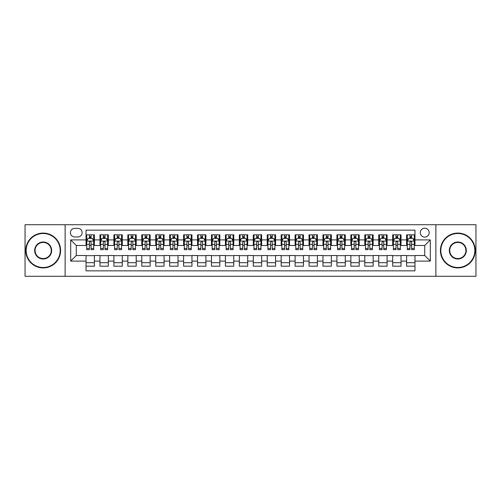 <?xml version="1.0" encoding="UTF-8"?>
<svg xmlns="http://www.w3.org/2000/svg" width="501" height="501" viewBox="0 0 501 501"><rect width="100%" height="100%" fill="white"/><g stroke="black" fill="none" stroke-linecap="round" stroke-linejoin="round"><path stroke-width="0.75" d="M424.729 228.199A4.459 4.459 0 0 0 420.27 232.658A4.459 4.459 0 0 0 424.729 237.117A4.459 4.459 0 0 0 429.188 232.658A4.459 4.459 0 0 0 424.729 228.199M435.876 276.283L475.95 276.283L475.95 224.717L435.876 224.717L435.876 276.283L65.124 276.283L65.124 224.717L25.05 224.717L25.05 276.283L65.124 276.283M414.972 234.819L406.605 234.819L406.605 239.91L401.032 239.91L401.032 245.484L406.605 245.484L406.605 239.91M401.032 239.91L401.032 234.819L392.671 234.819L392.671 239.91L387.091 239.91L387.091 245.484L392.671 245.484L392.671 239.91M387.091 239.91L387.091 234.819L378.731 234.819L378.731 239.91L373.157 239.91L373.157 245.484L378.731 245.484L378.731 239.91M373.157 239.91L373.157 234.819L364.791 234.819L364.791 239.91L359.217 239.91L359.217 245.484L364.791 245.484L364.791 239.91M359.217 239.91L359.217 234.819L350.857 234.819L350.857 239.91L345.277 239.91L345.277 245.484L350.857 245.484L350.857 239.91M345.277 239.91L345.277 234.819L336.916 234.819L336.916 239.91L331.343 239.91L331.343 245.484L336.916 245.484L336.916 239.91M331.343 239.91L331.343 234.819L322.976 234.819L322.976 239.91L317.402 239.91L317.402 245.484L322.976 245.484L322.976 239.91M317.402 239.91L317.402 234.819L309.042 234.819L309.042 239.91L303.462 239.91L303.462 245.484L309.042 245.484L309.042 239.91M303.462 239.91L303.462 234.819L295.102 234.819L295.102 239.91L289.528 239.91L289.528 245.484L295.102 245.484L295.102 239.91M289.528 239.91L289.528 234.819L281.161 234.819L281.161 239.91L275.588 239.91L275.588 245.484L281.161 245.484L281.161 239.91M275.588 239.91L275.588 234.819L267.227 234.819L267.227 239.91L261.654 239.91L261.654 245.484L267.227 245.484L267.227 239.91M261.654 239.91L261.654 234.819L253.287 234.819L253.287 239.91L247.713 239.91L247.713 245.484L253.287 245.484L253.287 239.91M247.713 239.91L247.713 234.819L239.346 234.819L239.346 239.91L233.773 239.91L233.773 245.484L239.346 245.484L239.346 239.91M233.773 239.91L233.773 234.819L225.412 234.819L225.412 239.91L219.839 239.91L219.839 245.484L225.412 245.484L225.412 239.91M219.839 239.91L219.839 234.819L211.472 234.819L211.472 239.91L205.898 239.91L205.898 245.484L211.472 245.484L211.472 239.91M205.898 239.91L205.898 234.819L197.538 234.819L197.538 239.91L191.958 239.91L191.958 245.484L197.538 245.484L197.538 239.91M191.958 239.91L191.958 234.819L183.598 234.819L183.598 239.91L178.024 239.91L178.024 245.484L183.598 245.484L183.598 239.91M178.024 239.91L178.024 234.819L169.657 234.819L169.657 239.91L164.084 239.91L164.084 245.484L169.657 245.484L169.657 239.91M164.084 239.91L164.084 234.819L155.723 234.819L155.723 239.91L150.143 239.91L150.143 245.484L155.723 245.484L155.723 239.91M150.143 239.91L150.143 234.819L141.783 234.819L141.783 239.91L136.209 239.91L136.209 245.484L141.783 245.484L141.783 239.91M136.209 239.91L136.209 234.819L127.843 234.819L127.843 239.91L122.269 239.91L122.269 245.484L127.843 245.484L127.843 239.91M122.269 239.91L122.269 234.819L113.909 234.819L113.909 239.91L108.329 239.91L108.329 245.484L113.909 245.484L113.909 239.91M108.329 239.91L108.329 234.819L99.968 234.819L99.968 245.484L94.395 245.484L94.395 234.819L86.028 234.819M86.028 266.181L94.395 266.181L94.395 255.516L99.968 255.516L99.968 266.181L108.329 266.181L108.329 255.516L113.909 255.516L113.909 261.09L108.329 261.09M113.909 261.09L113.909 266.181L122.269 266.181L122.269 255.516L127.843 255.516L127.843 261.09L122.269 261.09M127.843 261.09L127.843 266.181L136.209 266.181L136.209 255.516L141.783 255.516L141.783 261.09L136.209 261.09M141.783 261.09L141.783 266.181L150.143 266.181L150.143 255.516L155.723 255.516L155.723 261.09L150.143 261.09M155.723 261.09L155.723 266.181L164.084 266.181L164.084 255.516L169.657 255.516L169.657 261.09L164.084 261.09M169.657 261.09L169.657 266.181L178.024 266.181L178.024 255.516L183.598 255.516L183.598 261.09L178.024 261.09M183.598 261.09L183.598 266.181L191.958 266.181L191.958 255.516L197.538 255.516L197.538 261.09L191.958 261.09M197.538 261.09L197.538 266.181L205.898 266.181L205.898 255.516L211.472 255.516L211.472 261.09L205.898 261.09M211.472 261.09L211.472 266.181L219.839 266.181L219.839 255.516L225.412 255.516L225.412 261.09L219.839 261.09M225.412 261.09L225.412 266.181L233.773 266.181L233.773 255.516L239.346 255.516L239.346 261.09L233.773 261.09M239.346 261.09L239.346 266.181L247.713 266.181L247.713 255.516L253.287 255.516L253.287 261.09L247.713 261.09M253.287 261.09L253.287 266.181L261.654 266.181L261.654 255.516L267.227 255.516L267.227 261.09L261.654 261.09M267.227 261.09L267.227 266.181L275.588 266.181L275.588 255.516L281.161 255.516L281.161 261.09L275.588 261.09M281.161 261.09L281.161 266.181L289.528 266.181L289.528 255.516L295.102 255.516L295.102 261.09L289.528 261.09M295.102 261.09L295.102 266.181L303.462 266.181L303.462 255.516L309.042 255.516L309.042 261.09L303.462 261.09M309.042 261.09L309.042 266.181L317.402 266.181L317.402 255.516L322.976 255.516L322.976 261.09L317.402 261.09M322.976 261.09L322.976 266.181L331.343 266.181L331.343 255.516L336.916 255.516L336.916 261.09L331.343 261.09M336.916 261.09L336.916 266.181L345.277 266.181L345.277 255.516L350.857 255.516L350.857 261.09L345.277 261.09M350.857 261.09L350.857 266.181L359.217 266.181L359.217 255.516L364.791 255.516L364.791 261.09L359.217 261.09M364.791 261.09L364.791 266.181L373.157 266.181L373.157 255.516L378.731 255.516L378.731 261.09L373.157 261.09M378.731 261.09L378.731 266.181L387.091 266.181L387.091 255.516L392.671 255.516L392.671 261.09L387.091 261.09M392.671 261.09L392.671 266.181L401.032 266.181L401.032 255.516L406.605 255.516L406.605 261.09L401.032 261.09M74.737 236.979L77.805 236.979A4.321 4.321 0 0 0 82.126 232.658A4.321 4.321 0 0 0 77.805 228.337L74.737 228.337A4.321 4.321 0 0 0 70.422 232.658A4.321 4.321 0 0 0 74.737 236.979M435.876 224.717L65.124 224.717M414.972 239.91L414.972 230.153L86.028 230.153L86.028 245.484L76.271 245.484L76.271 255.516L86.028 255.516L86.028 270.847L414.972 270.847L414.972 255.516L424.729 255.516L424.729 245.484L414.972 245.484L414.972 239.91L430.303 239.91L430.303 261.09L414.972 261.09M86.028 261.09L70.697 261.09L70.697 239.91L86.028 239.91M406.605 261.09L406.605 266.181L414.972 266.181M86.028 238.307L86.729 238.307M89.372 238.307L91.044 238.307M93.693 238.307L94.395 238.307M86.028 245.346L86.729 245.346M89.372 245.346L91.044 245.346M93.693 245.346L94.395 245.346M86.028 255.654L94.395 255.654M86.028 262.693L94.395 262.693M99.968 245.346L100.663 245.346M103.312 245.346L104.985 245.346M107.634 245.346L108.329 245.346M99.968 238.307L100.663 238.307M103.312 238.307L104.985 238.307M107.634 238.307L108.329 238.307M99.968 255.654L108.329 255.654M99.968 262.693L108.329 262.693M113.909 255.654L122.269 255.654M113.909 262.693L122.269 262.693M113.909 238.307L114.604 238.307M117.253 238.307L118.925 238.307M121.574 238.307L122.269 238.307M113.909 245.346L114.604 245.346M117.253 245.346L118.925 245.346M121.574 245.346L122.269 245.346M127.843 255.654L136.209 255.654M127.843 262.693L136.209 262.693M127.843 238.307L128.544 238.307M131.187 238.307L132.859 238.307M135.508 238.307L136.209 238.307M127.843 245.346L128.544 245.346M131.187 245.346L132.859 245.346M135.508 245.346L136.209 245.346M141.783 255.654L150.143 255.654M141.783 262.693L150.143 262.693M141.783 238.307L142.478 238.307M145.127 238.307L146.799 238.307M149.448 238.307L150.143 238.307M141.783 245.346L142.478 245.346M145.127 245.346L146.799 245.346M149.448 245.346L150.143 245.346M155.723 255.654L164.084 255.654M155.723 262.693L164.084 262.693M155.723 238.307L156.418 238.307M159.067 238.307L160.74 238.307M163.389 238.307L164.084 238.307M155.723 245.346L156.418 245.346M159.067 245.346L160.74 245.346M163.389 245.346L164.084 245.346M169.657 255.654L178.024 255.654M169.657 262.693L178.024 262.693M169.657 238.307L170.353 238.307M173.002 238.307L174.674 238.307M177.323 238.307L178.024 238.307M169.657 245.346L170.353 245.346M173.002 245.346L174.674 245.346M177.323 245.346L178.024 245.346M183.598 255.654L191.958 255.654M183.598 262.693L191.958 262.693M183.598 238.307L184.293 238.307M186.942 238.307L188.614 238.307M191.263 238.307L191.958 238.307M183.598 245.346L184.293 245.346M186.942 245.346L188.614 245.346M191.263 245.346L191.958 245.346M197.538 255.654L205.898 255.654M197.538 262.693L205.898 262.693M197.538 238.307L198.233 238.307M200.882 238.307L202.554 238.307M205.203 238.307L205.898 238.307M197.538 245.346L198.233 245.346M200.882 245.346L202.554 245.346M205.203 245.346L205.898 245.346M211.472 255.654L219.839 255.654M211.472 262.693L219.839 262.693M211.472 238.307L212.167 238.307M214.816 238.307L216.488 238.307M219.137 238.307L219.839 238.307M211.472 245.346L212.167 245.346M214.816 245.346L216.488 245.346M219.137 245.346L219.839 245.346M225.412 255.654L233.773 255.654M225.412 262.693L233.773 262.693M225.412 238.307L226.108 238.307M228.757 238.307L230.429 238.307M233.078 238.307L233.773 238.307M225.412 245.346L226.108 245.346M228.757 245.346L230.429 245.346M233.078 245.346L233.773 245.346M239.346 255.654L247.713 255.654M239.346 262.693L247.713 262.693M239.346 238.307L240.048 238.307M242.697 238.307L244.369 238.307M247.018 238.307L247.713 238.307M239.346 245.346L240.048 245.346M242.697 245.346L244.369 245.346M247.018 245.346L247.713 245.346M253.287 255.654L261.654 255.654M253.287 262.693L261.654 262.693M253.287 238.307L253.982 238.307M256.631 238.307L258.303 238.307M260.952 238.307L261.654 238.307M253.287 245.346L253.982 245.346M256.631 245.346L258.303 245.346M260.952 245.346L261.654 245.346M267.227 255.654L275.588 255.654M267.227 262.693L275.588 262.693M267.227 238.307L267.922 238.307M270.571 238.307L272.243 238.307M274.892 238.307L275.588 238.307M267.227 245.346L267.922 245.346M270.571 245.346L272.243 245.346M274.892 245.346L275.588 245.346M281.161 255.654L289.528 255.654M281.161 262.693L289.528 262.693M281.161 238.307L281.863 238.307M284.512 238.307L286.184 238.307M288.833 238.307L289.528 238.307M281.161 245.346L281.863 245.346M284.512 245.346L286.184 245.346M288.833 245.346L289.528 245.346M295.102 255.654L303.462 255.654M295.102 262.693L303.462 262.693M295.102 238.307L295.797 238.307M298.446 238.307L300.118 238.307M302.767 238.307L303.462 238.307M295.102 245.346L295.797 245.346M298.446 245.346L300.118 245.346M302.767 245.346L303.462 245.346M309.042 255.654L317.402 255.654M309.042 262.693L317.402 262.693M309.042 238.307L309.737 238.307M312.386 238.307L314.058 238.307M316.707 238.307L317.402 238.307M309.042 245.346L309.737 245.346M312.386 245.346L314.058 245.346M316.707 245.346L317.402 245.346M322.976 255.654L331.343 255.654M322.976 262.693L331.343 262.693M322.976 238.307L323.677 238.307M326.326 238.307L327.998 238.307M330.647 238.307L331.343 238.307M322.976 245.346L323.677 245.346M326.326 245.346L327.998 245.346M330.647 245.346L331.343 245.346M336.916 255.654L345.277 255.654M336.916 262.693L345.277 262.693M336.916 238.307L337.611 238.307M340.26 238.307L341.933 238.307M344.582 238.307L345.277 238.307M336.916 245.346L337.611 245.346M340.26 245.346L341.933 245.346M344.582 245.346L345.277 245.346M350.857 255.654L359.217 255.654M350.857 262.693L359.217 262.693M350.857 238.307L351.552 238.307M354.201 238.307L355.873 238.307M358.522 238.307L359.217 238.307M350.857 245.346L351.552 245.346M354.201 245.346L355.873 245.346M358.522 245.346L359.217 245.346M364.791 255.654L373.157 255.654M364.791 262.693L373.157 262.693M364.791 238.307L365.492 238.307M368.141 238.307L369.813 238.307M372.456 238.307L373.157 238.307M364.791 245.346L365.492 245.346M368.141 245.346L369.813 245.346M372.456 245.346L373.157 245.346M378.731 255.654L387.091 255.654M378.731 262.693L387.091 262.693M378.731 238.307L379.426 238.307M382.075 238.307L383.747 238.307M386.396 238.307L387.091 238.307M378.731 245.346L379.426 245.346M382.075 245.346L383.747 245.346M386.396 245.346L387.091 245.346M392.671 255.654L401.032 255.654M392.671 262.693L401.032 262.693M392.671 238.307L393.366 238.307M396.015 238.307L397.688 238.307M400.337 238.307L401.032 238.307M392.671 245.346L393.366 245.346M396.015 245.346L397.688 245.346M400.337 245.346L401.032 245.346M406.605 255.654L414.972 255.654M406.605 262.693L414.972 262.693M406.605 238.307L407.307 238.307M409.956 238.307L411.628 238.307M414.271 238.307L414.972 238.307M406.605 245.346L407.307 245.346M409.956 245.346L411.628 245.346M414.271 245.346L414.972 245.346M76.271 245.484L70.697 239.91M76.271 255.516L70.697 261.09M430.303 239.91L424.729 245.484M430.303 261.09L424.729 255.516M91.044 236.629L89.372 236.629M93.693 248.527L91.044 248.527L91.044 249.661L93.693 249.661L93.693 241.163L92.303 238.376L88.12 238.376L86.729 241.163L86.729 249.661L89.372 249.661L89.372 248.527L86.729 248.527M86.729 241.163L86.729 234.819M93.693 241.163L93.693 234.819M89.372 238.376L89.372 234.819M91.044 234.819L91.044 238.376M91.044 248.527L91.044 242.208C90.493 241.131 89.936 241.131 89.372 242.208L89.372 248.527M43.167 233.497A17.003 17.003 0 0 0 26.165 250.5A17.003 17.003 0 0 0 43.167 267.503A17.003 17.003 0 0 0 60.176 250.5A17.003 17.003 0 0 0 43.167 233.497M43.167 267.922A17.422 17.422 0 0 1 25.745 250.5A17.422 17.422 0 0 1 43.167 233.078A17.422 17.422 0 0 1 60.59 250.5A17.422 17.422 0 0 1 43.167 267.922M43.167 241.996A8.504 8.504 0 0 1 51.672 250.5A8.504 8.504 0 0 1 43.167 259.004A8.504 8.504 0 0 1 34.669 250.5A8.504 8.504 0 0 1 43.167 241.996M43.167 258.585A8.085 8.085 0 0 0 51.252 250.5A8.085 8.085 0 0 0 43.167 242.415A8.085 8.085 0 0 0 35.083 250.5A8.085 8.085 0 0 0 43.167 258.585M457.833 233.497A17.003 17.003 0 0 0 440.824 250.5A17.003 17.003 0 0 0 457.833 267.503A17.003 17.003 0 0 0 474.835 250.5A17.003 17.003 0 0 0 457.833 233.497M457.833 267.922A17.422 17.422 0 0 1 440.41 250.5A17.422 17.422 0 0 1 457.833 233.078A17.422 17.422 0 0 1 475.255 250.5A17.422 17.422 0 0 1 457.833 267.922M457.833 241.996A8.504 8.504 0 0 1 466.331 250.5A8.504 8.504 0 0 1 457.833 259.004A8.504 8.504 0 0 1 449.328 250.5A8.504 8.504 0 0 1 457.833 241.996M457.833 258.585A8.085 8.085 0 0 0 465.917 250.5A8.085 8.085 0 0 0 457.833 242.415A8.085 8.085 0 0 0 449.748 250.5A8.085 8.085 0 0 0 457.833 258.585M104.985 234.819L104.985 238.376L104.985 236.629L103.312 236.629M107.634 248.527L104.985 248.527L104.985 249.661L107.634 249.661L107.634 241.163L106.237 238.376L102.06 238.376L100.663 241.163L100.663 244.394L100.663 234.819M100.663 246.912L100.663 247.851M100.663 239.171L100.663 236.629M100.663 248.527L100.663 249.661L103.312 249.661L103.312 248.527L100.663 248.527L100.663 244.394L103.312 244.394L103.312 246.912M107.634 239.171L107.634 236.629M104.985 248.527L104.985 244.394L107.634 244.394L107.634 234.819M103.312 238.376L103.312 234.819M104.985 246.912L104.985 247.851M104.985 242.208L104.985 244.394L104.985 242.208C104.427 241.131 103.87 241.131 103.312 242.208L103.312 248.527M118.925 234.819L118.925 238.376L118.925 236.629L117.253 236.629M121.574 248.527L118.925 248.527L118.925 249.661L121.574 249.661L121.574 241.163L120.177 238.376L115.994 238.376L114.604 241.163L114.604 244.394L114.604 234.819M114.604 246.912L114.604 247.851M114.604 239.171L114.604 236.629M114.604 248.527L114.604 249.661L117.253 249.661L117.253 248.527L114.604 248.527L114.604 244.394L117.253 244.394L117.253 246.912M121.574 239.171L121.574 236.629M118.925 248.527L118.925 244.394L121.574 244.394L121.574 234.819M117.253 238.376L117.253 234.819M118.925 246.912L118.925 247.851M118.925 242.208L118.925 244.394L118.925 242.208C118.368 241.131 117.81 241.131 117.253 242.208L117.253 248.527M132.859 234.819L132.859 238.376L132.859 236.629L131.187 236.629M135.508 248.527L132.859 248.527L132.859 249.661L135.508 249.661L135.508 241.163L134.118 238.376L129.934 238.376L128.544 241.163L128.544 244.394L128.544 234.819M128.544 246.912L128.544 247.851M128.544 239.171L128.544 236.629M128.544 248.527L128.544 249.661L131.187 249.661L131.187 248.527L128.544 248.527L128.544 244.394L131.187 244.394L131.187 246.912M135.508 239.171L135.508 236.629M132.859 248.527L132.859 244.394L135.508 244.394L135.508 234.819M131.187 238.376L131.187 234.819M132.859 246.912L132.859 247.851M132.859 242.208L132.859 244.394L132.859 242.208C132.308 241.131 131.75 241.131 131.187 242.208L131.187 248.527M146.799 234.819L146.799 238.376L146.799 236.629L145.127 236.629M149.448 248.527L146.799 248.527L146.799 249.661L149.448 249.661L149.448 241.163L148.052 238.376L143.875 238.376L142.478 241.163L142.478 244.394L142.478 234.819M142.478 246.912L142.478 247.851M142.478 239.171L142.478 236.629M142.478 248.527L142.478 249.661L145.127 249.661L145.127 248.527L142.478 248.527L142.478 244.394L145.127 244.394L145.127 246.912M149.448 239.171L149.448 236.629M146.799 248.527L146.799 244.394L149.448 244.394L149.448 234.819M145.127 238.376L145.127 234.819M146.799 246.912L146.799 247.851M146.799 242.208L146.799 244.394L146.799 242.208C146.242 241.131 145.685 241.131 145.127 242.208L145.127 248.527M160.74 234.819L160.74 238.376L160.74 236.629L159.067 236.629M163.389 248.527L160.74 248.527L160.74 249.661L163.389 249.661L163.389 241.163L161.992 238.376L157.809 238.376L156.418 241.163L156.418 244.394L156.418 234.819M156.418 246.912L156.418 247.851M156.418 239.171L156.418 236.629M156.418 248.527L156.418 249.661L159.067 249.661L159.067 248.527L156.418 248.527L156.418 244.394L159.067 244.394L159.067 246.912M163.389 239.171L163.389 236.629M160.74 248.527L160.74 244.394L163.389 244.394L163.389 234.819M159.067 238.376L159.067 234.819M160.74 246.912L160.74 247.851M160.74 242.208L160.74 244.394L160.74 242.208C160.182 241.131 159.625 241.131 159.067 242.208L159.067 248.527M174.674 234.819L174.674 238.376L174.674 236.629L173.002 236.629M177.323 248.527L174.674 248.527L174.674 249.661L177.323 249.661L177.323 241.163L175.932 238.376L171.749 238.376L170.353 241.163L170.353 244.394L170.353 234.819M170.353 246.912L170.353 247.851M170.353 239.171L170.353 236.629M170.353 248.527L170.353 249.661L173.002 249.661L173.002 248.527L170.353 248.527L170.353 244.394L173.002 244.394L173.002 246.912M177.323 239.171L177.323 236.629M174.674 248.527L174.674 244.394L177.323 244.394L177.323 234.819M173.002 238.376L173.002 234.819M174.674 246.912L174.674 247.851M174.674 242.208L174.674 244.394L174.674 242.208C174.123 241.131 173.559 241.131 173.002 242.208L173.002 248.527M188.614 234.819L188.614 238.376L188.614 236.629L186.942 236.629M191.263 248.527L188.614 248.527L188.614 249.661L191.263 249.661L191.263 241.163L189.866 238.376L185.689 238.376L184.293 241.163L184.293 244.394L184.293 234.819M184.293 246.912L184.293 247.851M184.293 239.171L184.293 236.629M184.293 248.527L184.293 249.661L186.942 249.661L186.942 248.527L184.293 248.527L184.293 244.394L186.942 244.394L186.942 246.912M191.263 239.171L191.263 236.629M188.614 248.527L188.614 244.394L191.263 244.394L191.263 234.819M186.942 238.376L186.942 234.819M188.614 246.912L188.614 247.851M188.614 242.208L188.614 244.394L188.614 242.208C188.057 241.131 187.499 241.131 186.942 242.208L186.942 248.527M202.554 234.819L202.554 238.376L202.554 236.629L200.882 236.629M205.203 248.527L202.554 248.527L202.554 249.661L205.203 249.661L205.203 241.163L203.807 238.376L199.623 238.376L198.233 241.163L198.233 244.394L198.233 234.819M198.233 246.912L198.233 247.851M198.233 239.171L198.233 236.629M198.233 248.527L198.233 249.661L200.882 249.661L200.882 248.527L198.233 248.527L198.233 244.394L200.882 244.394L200.882 246.912M205.203 239.171L205.203 236.629M202.554 248.527L202.554 244.394L205.203 244.394L205.203 234.819M200.882 238.376L200.882 234.819M202.554 246.912L202.554 247.851M202.554 242.208L202.554 244.394L202.554 242.208C201.997 241.131 201.44 241.131 200.882 242.208L200.882 248.527M216.488 234.819L216.488 238.376L216.488 236.629L214.816 236.629M219.137 248.527L216.488 248.527L216.488 249.661L219.137 249.661L219.137 241.163L217.747 238.376L213.564 238.376L212.167 241.163L212.167 244.394L212.167 234.819M212.167 246.912L212.167 247.851M212.167 239.171L212.167 236.629M212.167 248.527L212.167 249.661L214.816 249.661L214.816 248.527L212.167 248.527L212.167 244.394L214.816 244.394L214.816 246.912M219.137 239.171L219.137 236.629M216.488 248.527L216.488 244.394L219.137 244.394L219.137 234.819M214.816 238.376L214.816 234.819M216.488 246.912L216.488 247.851M216.488 242.208L216.488 244.394L216.488 242.208C215.931 241.131 215.374 241.131 214.816 242.208L214.816 248.527M230.429 234.819L230.429 238.376L230.429 236.629L228.757 236.629M233.078 248.527L230.429 248.527L230.429 249.661L233.078 249.661L233.078 241.163L231.681 238.376L227.504 238.376L226.108 241.163L226.108 244.394L226.108 234.819M226.108 246.912L226.108 247.851M226.108 239.171L226.108 236.629M226.108 248.527L226.108 249.661L228.757 249.661L228.757 248.527L226.108 248.527L226.108 244.394L228.757 244.394L228.757 246.912M233.078 239.171L233.078 236.629M230.429 248.527L230.429 244.394L233.078 244.394L233.078 234.819M228.757 238.376L228.757 234.819M230.429 246.912L230.429 247.851M230.429 242.208L230.429 244.394L230.429 242.208C229.871 241.131 229.314 241.131 228.757 242.208L228.757 248.527M244.369 234.819L244.369 238.376L244.369 236.629L242.697 236.629M247.018 248.527L244.369 248.527L244.369 249.661L247.018 249.661L247.018 241.163L245.622 238.376L241.438 238.376L240.048 241.163L240.048 244.394L240.048 234.819M240.048 246.912L240.048 247.851M240.048 239.171L240.048 236.629M240.048 248.527L240.048 249.661L242.697 249.661L242.697 248.527L240.048 248.527L240.048 244.394L242.697 244.394L242.697 246.912M247.018 239.171L247.018 236.629M244.369 248.527L244.369 244.394L247.018 244.394L247.018 234.819M242.697 238.376L242.697 234.819M244.369 246.912L244.369 247.851M244.369 242.208L244.369 244.394L244.369 242.208C243.812 241.131 243.254 241.131 242.697 242.208L242.697 248.527M258.303 234.819L258.303 238.376L258.303 236.629L256.631 236.629M260.952 248.527L258.303 248.527L258.303 249.661L260.952 249.661L260.952 241.163L259.562 238.376L255.378 238.376L253.982 241.163L253.982 244.394L253.982 234.819M253.982 246.912L253.982 247.851M253.982 239.171L253.982 236.629M253.982 248.527L253.982 249.661L256.631 249.661L256.631 248.527L253.982 248.527L253.982 244.394L256.631 244.394L256.631 246.912M260.952 239.171L260.952 236.629M258.303 248.527L258.303 244.394L260.952 244.394L260.952 234.819M256.631 238.376L256.631 234.819M258.303 246.912L258.303 247.851M258.303 242.208L258.303 244.394L258.303 242.208C257.746 241.131 257.188 241.131 256.631 242.208L256.631 248.527M272.243 234.819L272.243 238.376L272.243 236.629L270.571 236.629M274.892 248.527L272.243 248.527L272.243 249.661L274.892 249.661L274.892 241.163L273.496 238.376L269.319 238.376L267.922 241.163L267.922 244.394L267.922 234.819M267.922 246.912L267.922 247.851M267.922 239.171L267.922 236.629M267.922 248.527L267.922 249.661L270.571 249.661L270.571 248.527L267.922 248.527L267.922 244.394L270.571 244.394L270.571 246.912M274.892 239.171L274.892 236.629M272.243 248.527L272.243 244.394L274.892 244.394L274.892 234.819M270.571 238.376L270.571 234.819M272.243 246.912L272.243 247.851M272.243 242.208L272.243 244.394L272.243 242.208C271.686 241.131 271.129 241.131 270.571 242.208L270.571 248.527M286.184 234.819L286.184 238.376L286.184 236.629L284.512 236.629M288.833 248.527L286.184 248.527L286.184 249.661L288.833 249.661L288.833 241.163L287.436 238.376L283.253 238.376L281.863 241.163L281.863 244.394L281.863 234.819M281.863 246.912L281.863 247.851M281.863 239.171L281.863 236.629M281.863 248.527L281.863 249.661L284.512 249.661L284.512 248.527L281.863 248.527L281.863 244.394L284.512 244.394L284.512 246.912M288.833 239.171L288.833 236.629M286.184 248.527L286.184 244.394L288.833 244.394L288.833 234.819M284.512 238.376L284.512 234.819M286.184 246.912L286.184 247.851M286.184 242.208L286.184 244.394L286.184 242.208C285.626 241.131 285.069 241.131 284.512 242.208L284.512 248.527M300.118 234.819L300.118 238.376L300.118 236.629L298.446 236.629M302.767 248.527L300.118 248.527L300.118 249.661L302.767 249.661L302.767 241.163L301.377 238.376L297.193 238.376L295.797 241.163L295.797 244.394L295.797 234.819M295.797 246.912L295.797 247.851M295.797 239.171L295.797 236.629M295.797 248.527L295.797 249.661L298.446 249.661L298.446 248.527L295.797 248.527L295.797 244.394L298.446 244.394L298.446 246.912M302.767 239.171L302.767 236.629M300.118 248.527L300.118 244.394L302.767 244.394L302.767 234.819M298.446 238.376L298.446 234.819M300.118 246.912L300.118 247.851M300.118 242.208L300.118 244.394L300.118 242.208C299.56 241.131 299.003 241.131 298.446 242.208L298.446 248.527M314.058 234.819L314.058 238.376L314.058 236.629L312.386 236.629M316.707 248.527L314.058 248.527L314.058 249.661L316.707 249.661L316.707 241.163L315.311 238.376L311.134 238.376L309.737 241.163L309.737 244.394L309.737 234.819M309.737 246.912L309.737 247.851M309.737 239.171L309.737 236.629M309.737 248.527L309.737 249.661L312.386 249.661L312.386 248.527L309.737 248.527L309.737 244.394L312.386 244.394L312.386 246.912M316.707 239.171L316.707 236.629M314.058 248.527L314.058 244.394L316.707 244.394L316.707 234.819M312.386 238.376L312.386 234.819M314.058 246.912L314.058 247.851M314.058 242.208L314.058 244.394L314.058 242.208C313.501 241.131 312.943 241.131 312.386 242.208L312.386 248.527M327.998 234.819L327.998 238.376L327.998 236.629L326.326 236.629M330.647 248.527L327.998 248.527L327.998 249.661L330.647 249.661L330.647 241.163L329.251 238.376L325.068 238.376L323.677 241.163L323.677 244.394L323.677 234.819M323.677 246.912L323.677 247.851M323.677 239.171L323.677 236.629M323.677 248.527L323.677 249.661L326.326 249.661L326.326 248.527L323.677 248.527L323.677 244.394L326.326 244.394L326.326 246.912M330.647 239.171L330.647 236.629M327.998 248.527L327.998 244.394L330.647 244.394L330.647 234.819M326.326 238.376L326.326 234.819M327.998 246.912L327.998 247.851M327.998 242.208L327.998 244.394L327.998 242.208C327.441 241.131 326.884 241.131 326.326 242.208L326.326 248.527M341.933 234.819L341.933 238.376L341.933 236.629L340.26 236.629M344.582 248.527L341.933 248.527L341.933 249.661L344.582 249.661L344.582 241.163L343.191 238.376L339.008 238.376L337.611 241.163L337.611 244.394L337.611 234.819M337.611 246.912L337.611 247.851M337.611 239.171L337.611 236.629M337.611 248.527L337.611 249.661L340.26 249.661L340.26 248.527L337.611 248.527L337.611 244.394L340.26 244.394L340.26 246.912M344.582 239.171L344.582 236.629M341.933 248.527L341.933 244.394L344.582 244.394L344.582 234.819M340.26 238.376L340.26 234.819M341.933 246.912L341.933 247.851M341.933 242.208L341.933 244.394L341.933 242.208C341.375 241.131 340.818 241.131 340.26 242.208L340.26 248.527M355.873 234.819L355.873 238.376L355.873 236.629L354.201 236.629M358.522 248.527L355.873 248.527L355.873 249.661L358.522 249.661L358.522 241.163L357.125 238.376L352.948 238.376L351.552 241.163L351.552 244.394L351.552 234.819M351.552 246.912L351.552 247.851M351.552 239.171L351.552 236.629M351.552 248.527L351.552 249.661L354.201 249.661L354.201 248.527L351.552 248.527L351.552 244.394L354.201 244.394L354.201 246.912M358.522 239.171L358.522 236.629M355.873 248.527L355.873 244.394L358.522 244.394L358.522 234.819M354.201 238.376L354.201 234.819M355.873 246.912L355.873 247.851M355.873 242.208L355.873 244.394L355.873 242.208C355.315 241.131 354.758 241.131 354.201 242.208L354.201 248.527M369.813 234.819L369.813 238.376L369.813 236.629L368.141 236.629M372.456 248.527L369.813 248.527L369.813 249.661L372.456 249.661L372.456 241.163L371.066 238.376L366.882 238.376L365.492 241.163L365.492 244.394L365.492 234.819M365.492 246.912L365.492 247.851M365.492 239.171L365.492 236.629M365.492 248.527L365.492 249.661L368.141 249.661L368.141 248.527L365.492 248.527L365.492 244.394L368.141 244.394L368.141 246.912M372.456 239.171L372.456 236.629M369.813 248.527L369.813 244.394L372.456 244.394L372.456 234.819M368.141 238.376L368.141 234.819M369.813 246.912L369.813 247.851M369.813 242.208L369.813 244.394L369.813 242.208C369.256 241.131 368.698 241.131 368.141 242.208L368.141 248.527M383.747 234.819L383.747 238.376L383.747 236.629L382.075 236.629M386.396 248.527L383.747 248.527L383.747 249.661L386.396 249.661L386.396 241.163L385.006 238.376L380.823 238.376L379.426 241.163L379.426 244.394L379.426 234.819M379.426 246.912L379.426 247.851M379.426 239.171L379.426 236.629M379.426 248.527L379.426 249.661L382.075 249.661L382.075 248.527L379.426 248.527L379.426 244.394L382.075 244.394L382.075 246.912M386.396 239.171L386.396 236.629M383.747 248.527L383.747 244.394L386.396 244.394L386.396 234.819M382.075 238.376L382.075 234.819M383.747 246.912L383.747 247.851M383.747 242.208L383.747 244.394L383.747 242.208C383.19 241.131 382.632 241.131 382.075 242.208L382.075 248.527M397.688 234.819L397.688 238.376L397.688 236.629L396.015 236.629M400.337 248.527L397.688 248.527L397.688 249.661L400.337 249.661L400.337 241.163L398.94 238.376L394.763 238.376L393.366 241.163L393.366 244.394L393.366 234.819M393.366 246.912L393.366 247.851M393.366 239.171L393.366 236.629M393.366 248.527L393.366 249.661L396.015 249.661L396.015 248.527L393.366 248.527L393.366 244.394L396.015 244.394L396.015 246.912M400.337 239.171L400.337 236.629M397.688 248.527L397.688 244.394L400.337 244.394L400.337 234.819M396.015 238.376L396.015 234.819M397.688 246.912L397.688 247.851M397.688 242.208L397.688 244.394L397.688 242.208C397.13 241.131 396.573 241.131 396.015 242.208L396.015 248.527M411.628 234.819L411.628 238.376L411.628 236.629L409.956 236.629M414.271 248.527L411.628 248.527L411.628 249.661L414.271 249.661L414.271 241.163L412.88 238.376L408.697 238.376L407.307 241.163L407.307 244.394L407.307 234.819M407.307 246.912L407.307 247.851M407.307 239.171L407.307 236.629M407.307 248.527L407.307 249.661L409.956 249.661L409.956 248.527L407.307 248.527L407.307 244.394L409.956 244.394L409.956 246.912M414.271 239.171L414.271 236.629M411.628 248.527L411.628 244.394L414.271 244.394L414.271 234.819M409.956 238.376L409.956 234.819M411.628 246.912L411.628 247.851M411.628 242.208L411.628 244.394L411.628 242.208C411.07 241.131 410.513 241.131 409.956 242.208L409.956 248.527M99.968 261.09L94.395 261.09M99.968 239.91L94.395 239.91M93.662 241.094L86.761 241.094M86.729 239.14L87.738 239.14M92.685 239.14L93.693 239.14M89.372 244.394L86.729 244.394M93.693 244.394L91.044 244.394M91.044 237.518L89.372 237.518M107.596 241.094L100.701 241.094M100.663 239.14L101.678 239.14M106.625 239.14L107.634 239.14M104.985 237.518L103.312 237.518M121.536 241.094L114.635 241.094M114.604 239.14L115.612 239.14M120.559 239.14L121.574 239.14M118.925 237.518L117.253 237.518M135.477 241.094L128.575 241.094M128.544 239.14L129.552 239.14M134.5 239.14L135.508 239.14M132.859 237.518L131.187 237.518M149.411 241.094L142.516 241.094M142.478 239.14L143.486 239.14M148.44 239.14L149.448 239.14M146.799 237.518L145.127 237.518M163.351 241.094L156.45 241.094M156.418 239.14L157.427 239.14M162.374 239.14L163.389 239.14M160.74 237.518L159.067 237.518M177.291 241.094L170.39 241.094M170.353 239.14L171.367 239.14M176.314 239.14L177.323 239.14M174.674 237.518L173.002 237.518M191.225 241.094L184.33 241.094M184.293 239.14L185.301 239.14M190.255 239.14L191.263 239.14M188.614 237.518L186.942 237.518M205.166 241.094L198.264 241.094M198.233 239.14L199.241 239.14M204.189 239.14L205.203 239.14M202.554 237.518L200.882 237.518M219.106 241.094L212.205 241.094M212.167 239.14L213.182 239.14M218.129 239.14L219.137 239.14M216.488 237.518L214.816 237.518M233.04 241.094L226.145 241.094M226.108 239.14L227.116 239.14M232.069 239.14L233.078 239.14M230.429 237.518L228.757 237.518M246.98 241.094L240.079 241.094M240.048 239.14L241.056 239.14M246.004 239.14L247.018 239.14M244.369 237.518L242.697 237.518M260.921 241.094L254.02 241.094M253.982 239.14L254.996 239.14M259.944 239.14L260.952 239.14M258.303 237.518L256.631 237.518M274.855 241.094L267.96 241.094M267.922 239.14L268.931 239.14M273.884 239.14L274.892 239.14M272.243 237.518L270.571 237.518M288.795 241.094L281.894 241.094M281.863 239.14L282.871 239.14M287.818 239.14L288.833 239.14M286.184 237.518L284.512 237.518M302.736 241.094L295.834 241.094M295.797 239.14L296.811 239.14M301.759 239.14L302.767 239.14M300.118 237.518L298.446 237.518M316.67 241.094L309.775 241.094M309.737 239.14L310.745 239.14M315.699 239.14L316.707 239.14M314.058 237.518L312.386 237.518M330.61 241.094L323.709 241.094M323.677 239.14L324.686 239.14M329.633 239.14L330.647 239.14M327.998 237.518L326.326 237.518M344.55 241.094L337.649 241.094M337.611 239.14L338.626 239.14M343.573 239.14L344.582 239.14M341.933 237.518L340.26 237.518M358.484 241.094L351.589 241.094M351.552 239.14L352.56 239.14M357.514 239.14L358.522 239.14M355.873 237.518L354.201 237.518M372.425 241.094L365.523 241.094M365.492 239.14L366.5 239.14M371.448 239.14L372.456 239.14M369.813 237.518L368.141 237.518M386.365 241.094L379.464 241.094M379.426 239.14L380.441 239.14M385.388 239.14L386.396 239.14M383.747 237.518L382.075 237.518M400.299 241.094L393.404 241.094M393.366 239.14L394.375 239.14M399.322 239.14L400.337 239.14M397.688 237.518L396.015 237.518M414.239 241.094L407.338 241.094M407.307 239.14L408.315 239.14M413.262 239.14L414.271 239.14M411.628 237.518L409.956 237.518"/></g></svg>
